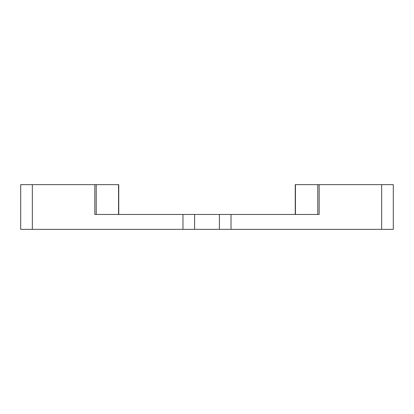 <?xml version="1.0" encoding="UTF-8"?>
<svg xmlns="http://www.w3.org/2000/svg" width="414" height="414" viewBox="0 0 414 414"><rect width="100%" height="100%" fill="white"/><g stroke="black" fill="none" stroke-linecap="round" stroke-linejoin="round"><path stroke-width="0.62" d="M118.756 214.452L118.756 184.644L32.344 184.644L32.344 229.356L182.967 229.356L182.967 214.452L319.168 214.452L319.168 184.644L393.3 184.644L393.3 229.356L381.656 229.356L381.656 184.644M319.168 184.644L295.244 184.644L295.244 214.452M231.033 214.452L231.033 229.356L381.656 229.356M194.611 214.452L194.611 229.356L219.389 229.356L219.389 214.452M94.832 184.644L94.832 214.452L182.967 214.452M231.033 229.356L219.389 229.356M194.611 229.356L182.967 229.356M32.344 229.356L20.7 229.356L20.7 184.644L32.344 184.644M317.781 214.452L317.781 184.644L317.771 214.452M118.559 214.452L118.559 184.644M295.441 214.452L295.441 184.644M96.219 214.452L96.219 184.644L96.229 214.452"/></g></svg>

